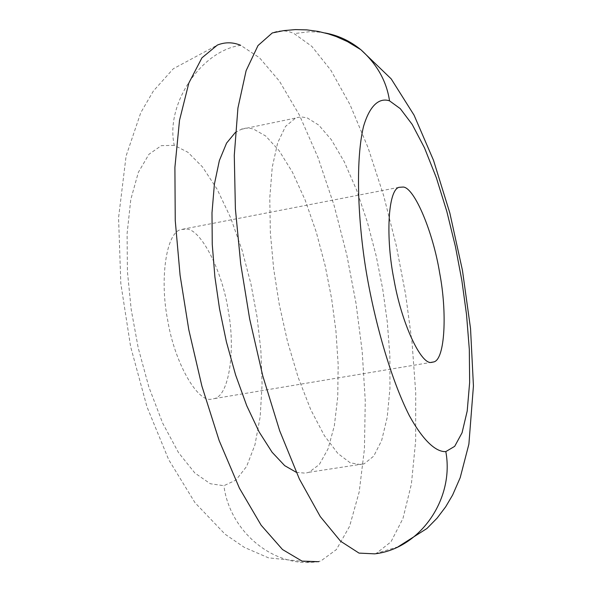<?xml version="1.0" encoding="UTF-8"?>
<svg xmlns="http://www.w3.org/2000/svg" width="592" height="592" viewBox="0 0 592 592"><rect width="100%" height="100%" fill="white"/><g stroke="black" fill="none" stroke-linecap="round" stroke-linejoin="round"><path stroke-width="0.44" stroke-dasharray="2.96 2.22" d="M174.277 145.351L161.32 145.662L148.925 154.297L138.343 172.376L130.788 199.504L127.095 233.633L127.406 271.484L131.202 309.535L138.232 347.978L148.858 387.027L162.637 423.073L178.458 452.54L194.842 473.001L210.33 483.745L223.909 485.706L235.964 480.082L246.642 466.4L254.96 444.792L260.191 416.627L262.086 384.23L260.857 350.272L257.098 317.179L250.964 284.086L242.069 250.105L230.569 217.59L217.064 189.122L202.479 166.914L187.893 152.262L174.277 145.351C165.064 104.88 200.843 50.646 240.722 45.332L259.488 57.757L279.483 81.23L299.456 115.188L318.037 157.598L334.066 205.335L346.794 254.886L355.984 303.126L362.163 351.093L365.264 400.747L364.443 448.921L359.196 491.915L349.613 526.258L336.397 549.568L320.701 561.09L311.984 562.333L268.487 557.849L244.333 547.371L225.049 534.191L194.99 502.682L168.69 459.681L146.934 406.734L130.595 346.542L120.827 283.546L118.563 217.738L126.103 155.97L140.8 112.613L153.365 91.035L173.301 68.753L217.39 45.059M211.292 399.2C197.491 402.405 174.522 362.741 167.647 319.932C159.722 280.623 165.767 233.226 180.686 229.607L186.48 229.037C201.199 229.267 222.503 271.373 228.312 311.14C235.468 348.829 229.504 395.16 214.511 398.571L211.292 399.2M398.076 546.816L376.46 553.268L390.957 541.843L402.952 518.533L411.388 484.093L415.651 440.936L415.71 392.518L412.069 342.583L405.594 294.305L396.3 245.717L383.69 195.76L368.017 147.578L350.042 104.703L330.884 70.278L311.843 46.383L294.12 33.596C286.772 30.192 279.498 29.977 272.29 32.945M307.174 117.875L318.762 125.09L331.402 139.801L344.315 161.86L356.599 190.054L367.44 222.318L376.246 256.195L382.772 289.407L387.286 322.026L389.869 355.711L389.95 388.345L387.205 417.375L381.655 440.485L373.744 456.106L364.198 463.788L360.876 464.653L350.198 462.796L337.825 453.42L324.386 435.668L310.815 409.819L298.19 377.496L287.475 341.369L279.269 304.436L273.674 268.886L270.359 232.893L269.767 198.031L272.246 167.166L277.685 142.783L285.544 126.377L295.852 117.83L301.047 116.868L307.174 117.875M296.274 472.305L305.413 473.178L308.98 472.275L319.325 464.52L328.035 448.891L334.339 425.84L337.743 396.921L338.165 364.457L335.93 330.965L331.609 298.568L325.141 265.608L316.239 232.012L305.146 200.066L292.433 172.191L278.958 150.435L265.66 135.99L253.376 128.997L249.639 128.22L245.902 128.146L242.187 128.834L235.372 132.438M318.792 561.682L311.414 562.4C269.471 565.042 229.296 529.137 223.909 485.706M324.971 32.952L318.111 32.035L309.098 31.761L294.12 33.596M214.511 398.571L431.065 362.378M398.971 187.324L180.686 229.607M295.001 118.171L240.352 129.493M308.98 472.275L364.198 463.788"/><path stroke-width="0.89" d="M389.529 100.847L400.288 108.669L412.195 124.424L424.501 147.889L436.319 177.659L446.819 211.44L455.426 246.575L461.878 280.667L466.533 314.641L469.315 349.391L469.648 382.432L467.206 411.011L462.063 432.774L454.686 446.338L445.813 451.6C436.126 452.184 423.332 441.003 409.338 415.643C390.491 378.525 373.693 318.688 365.434 266.689C357.361 214.726 355.851 158.449 363.51 126.496C369.874 104.984 379.428 97.48 389.529 100.847C386.628 81.311 377.074 64.269 360.876 49.721C350.035 40.892 338.062 35.305 324.971 32.952M403.359 187.035L398.971 187.324C387.775 190.232 385.703 238.45 393.887 279.128C401.465 323.343 421.156 365.072 431.501 362.393L433.921 361.904C445.154 359.078 447.167 311.954 439.678 273.09C433.1 232.168 414.607 188.064 403.359 187.035M398.076 546.816L426.921 528.515L437.125 518.111L445.68 506.804L452.628 495.023L460.199 477.677L468.886 444.155L473.437 385.954L470.536 328.553L462.448 270.374L449.831 212.987L433.492 160.262L414.067 115.174L391.186 78.869L360.876 49.721L347.474 41.61L336.226 36.571L328.22 33.862L318.222 31.428L306.915 29.889L295.371 29.6L283.76 30.614L272.29 32.945L258.008 45.547L246.124 70.655L237.932 107.996L234.284 155.319L235.387 208.791L240.707 263.943L249.646 318.873L262.752 375.831L279.69 430.798L299.382 479.024L320.25 516.55L340.592 541.236L359.018 553.106L374.684 553.846C419.802 548.895 454.693 499.152 445.813 451.6M318.792 561.682L302.038 561.12L282.517 549.531L261.153 525.23L239.434 488.2L219.144 440.529L201.902 386.132L188.789 329.729L180.086 275.273L175.247 220.527L174.899 167.395L179.517 120.287L188.848 83.013L201.931 57.838L217.39 45.059C225.138 41.973 232.915 42.069 240.722 45.332M235.372 132.438L226.581 143.094L219.38 160.513L214.393 184.201L211.995 212.824L212.254 244.437L214.896 276.915L219.536 308.832L226.418 341.917L235.594 374.928L246.723 405.675L259.163 431.99L272.098 452.251L284.7 465.652L296.274 472.305M431.065 362.378L433.921 361.904"/></g></svg>
